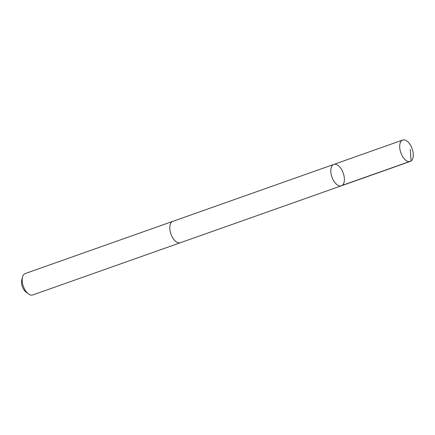 <?xml version="1.0" encoding="UTF-8"?>
<svg xmlns="http://www.w3.org/2000/svg" width="435" height="435" viewBox="0 0 435 435"><rect width="100%" height="100%" fill="white"/><g stroke="black" fill="none" stroke-linecap="round" stroke-linejoin="round"><path stroke-width="0.65" d="M341.388 185.799L180.356 242.741A11.337 5.992 -109.5 0 1 171.178 234.726A11.337 5.992 -109.5 0 1 172.108 221.709A11.337 5.992 -109.5 0 1 172.793 221.366L333.824 164.414A11.343 5.992 70.5 0 0 333.139 164.751A11.343 5.992 70.5 0 0 332.204 177.779A11.343 5.992 70.5 0 0 341.388 185.799A11.343 5.992 70.5 0 0 343.253 173.108A11.343 5.992 70.5 0 0 333.824 164.414A11.343 5.992 70.5 0 0 333.139 164.751A11.343 5.992 70.5 0 0 332.204 177.779A11.343 5.992 70.5 0 0 341.388 185.799L410.265 161.439A11.343 5.992 -109.5 0 1 401.086 153.419A11.343 5.992 -109.5 0 1 402.016 140.391A11.343 5.992 -109.5 0 1 402.701 140.048A11.343 5.992 -109.5 0 1 411.885 148.074A11.343 5.992 -109.5 0 1 410.95 161.097A11.343 5.992 -109.5 0 1 410.265 161.439M180.547 242.676A11.343 5.992 -109.5 0 1 180.356 242.752A11.343 5.992 -109.5 0 1 170.922 234.052A11.343 5.992 -109.5 0 1 172.793 221.361A11.343 5.992 -109.5 0 1 172.989 221.301M180.356 242.752L32.761 294.952A11.343 5.992 -109.5 0 1 28.422 293.87A11.343 5.992 -109.5 0 1 22.5 277.128A11.343 5.992 -109.5 0 1 25.197 273.561L172.793 221.361M28.422 293.87L25.959 292.021A8.069 4.263 -109.5 0 1 21.75 280.113L22.5 277.128M342.198 185.37L411.08 161.015L410.243 149.417M333.824 164.414L402.701 140.048"/></g></svg>
